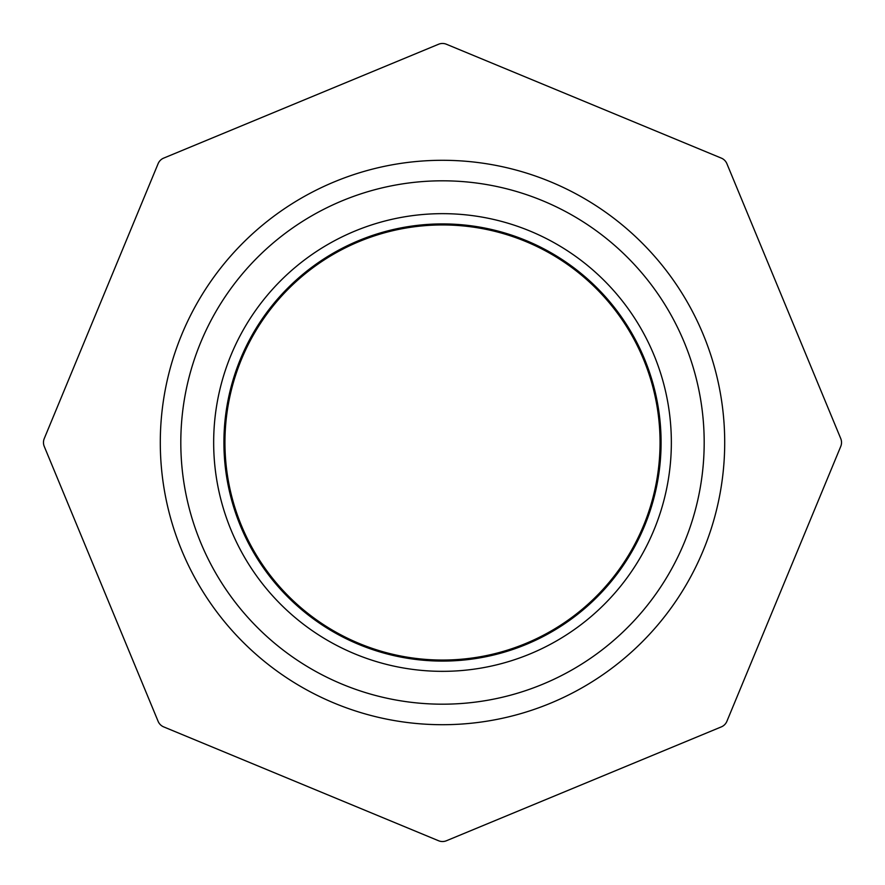 <?xml version="1.0" encoding="UTF-8"?>
<svg xmlns="http://www.w3.org/2000/svg" width="885" height="885" viewBox="0 0 885 885"><rect width="100%" height="100%" fill="white"/><g stroke="black" fill="none" stroke-linecap="round" stroke-linejoin="round"><path stroke-width="1.33" d="M163.67 726.884A10.266 10.266 0 0 1 158.116 721.33L44.25 446.427A10.266 10.266 0 0 1 44.25 438.573L158.116 163.67A10.266 10.266 0 0 1 163.67 158.116L438.573 44.25A10.266 10.266 0 0 1 446.427 44.25L721.33 158.116A10.266 10.266 0 0 1 726.884 163.67L840.75 438.573A10.266 10.266 0 0 1 840.75 446.427L726.884 721.33A10.266 10.266 0 0 1 721.33 726.884L446.427 840.75A10.266 10.266 0 0 1 438.573 840.75L163.67 726.884M661.084 442.5A218.584 218.584 0 0 1 442.5 661.084A218.584 218.584 0 0 1 223.916 442.5A218.584 218.584 0 0 1 442.5 223.916A218.584 218.584 0 0 1 661.084 442.5M724.704 442.5A282.204 282.204 0 0 0 442.5 160.296A282.204 282.204 0 0 0 160.296 442.5A282.204 282.204 0 0 0 442.5 724.704A282.204 282.204 0 0 0 724.704 442.5M442.5 224.945A217.555 217.555 0 0 0 254.095 551.278A217.555 217.555 0 0 0 630.905 551.278A217.555 217.555 0 0 0 442.5 224.945M671.35 442.5A228.85 228.85 0 0 0 328.081 244.315A228.85 228.85 0 0 0 328.081 640.685A228.85 228.85 0 0 0 671.35 442.5M704.183 442.5A261.683 261.683 0 0 1 311.653 669.126A261.683 261.683 0 0 1 311.653 215.874A261.683 261.683 0 0 1 704.183 442.5"/></g></svg>
